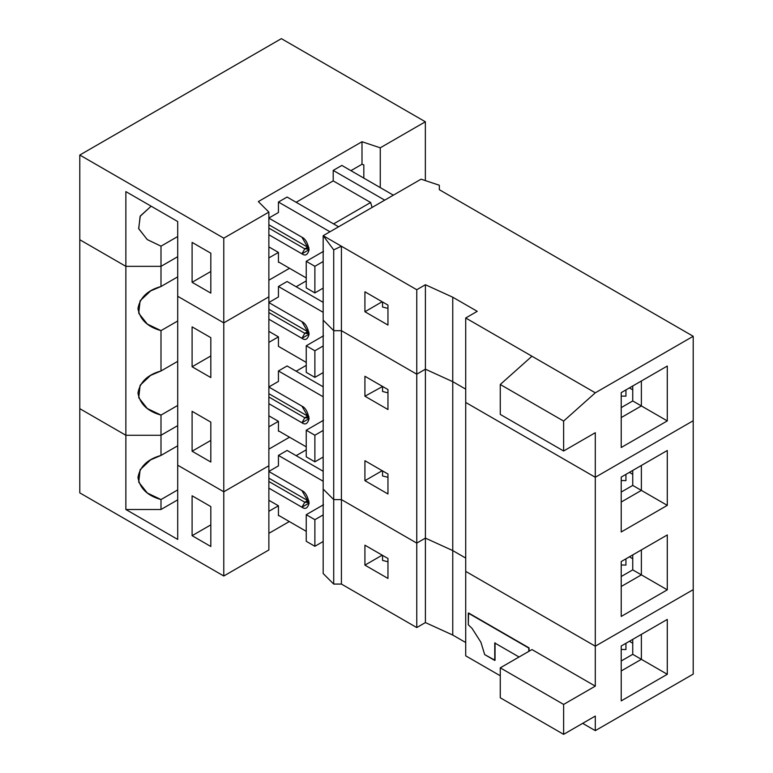 <?xml version="1.0" encoding="UTF-8"?>
<svg xmlns="http://www.w3.org/2000/svg" width="773" height="773" viewBox="0 0 773 773"><rect width="100%" height="100%" fill="white"/><g stroke="black" fill="none" stroke-linecap="round" stroke-linejoin="round"><path stroke-width="1.16" d="M307.683 500.566L308.939 501.078L307.683 500.566L304.804 502.228L307.857 502.527L308.939 501.078L304.804 502.228L301.924 507.214L309.123 503.059L301.924 490.584L268.869 471.511L301.924 490.584C305.325 492.082 307.731 496.237 309.123 503.059C307.731 508.267 305.325 509.649 301.924 507.214L304.804 502.228L268.869 481.482L304.804 502.228L307.683 500.566L268.869 478.158L307.683 500.566M177.703 445.789L160.997 455.432L150.609 459.858L140.116 469.713L138.725 482.159L147.324 493L160.997 499.551L177.703 489.908L160.997 499.551L160.997 509.494L125.864 509.494L177.703 539.419L177.703 465.191L177.703 539.419L125.864 509.494L160.997 509.494L177.703 499.851L160.997 509.494L160.997 499.551C147.575 495.812 139.894 488.468 137.961 477.492C139.894 466.525 147.575 459.172 160.997 455.432L160.997 435.267L125.864 435.267L125.864 509.494L125.864 435.267L79.793 408.666L79.793 492.874L79.793 408.666L125.864 435.267L160.997 435.267L160.997 455.432L177.703 445.789M306.243 541.293L306.243 514.692L323.52 504.721L306.243 514.692L306.243 541.293L314.882 546.289L314.882 519.688L306.243 514.692L314.882 519.688L323.172 514.905L314.882 519.688L314.882 546.289L306.243 541.293M625.946 643.291L625.946 649.542L621.221 649.446L625.946 649.542L625.946 643.291M177.703 425.623L160.997 435.267L177.703 425.623M268.869 465.752L223.774 491.792L223.774 576.001L268.869 549.961L268.869 465.752L268.869 549.961L223.774 576.001L223.774 491.792L177.703 465.191L223.774 491.792L268.869 465.752L268.869 212.121L223.774 238.161L223.774 322.872L268.869 296.832L223.774 322.872L223.774 238.161L79.793 155.035L79.793 239.736L125.864 266.347L160.997 266.347L177.703 256.704L160.997 266.347L160.997 246.172L177.703 236.528L160.997 246.172L160.997 266.347L125.864 266.347L125.864 191.607L125.864 266.347L79.793 239.736L79.793 155.035L281.372 38.65L425.353 121.776L380.258 147.817L380.258 187.597L380.258 147.817L425.353 121.776L425.353 180.592L425.353 121.776L281.372 38.65L79.793 155.035L223.774 238.161L268.869 212.121L258.327 201.579L361.996 141.73L380.258 147.817L361.996 141.73L361.996 164.263L363.822 164.871L363.822 178.109L363.822 164.871L361.996 164.263L350.913 170.659L361.996 164.263L361.996 141.73L258.327 201.579L268.869 212.121L268.869 296.832L223.774 322.872L177.703 296.272L177.703 221.532L125.864 191.607L177.703 221.532L177.703 296.272L223.774 322.872L223.774 491.792L268.869 465.752L223.774 491.792L223.774 322.872L177.703 296.272L177.703 465.191L177.703 296.272L223.774 322.872L268.869 296.832L268.869 465.752M210.816 546.492L210.816 506.586L210.816 546.492L192.1 535.679L192.1 495.783L210.816 506.586L192.1 495.783L192.1 535.679L210.816 524.877L192.1 535.679L210.816 546.492M79.793 492.874L223.774 576.001L79.793 492.874M268.869 488.13L301.924 507.214L268.869 488.13M382.558 555.362L382.558 560.415L387.959 561.758L382.558 560.415L382.558 555.362M278.493 515.233L278.493 515.736L278.493 515.233M323.172 541.506L314.882 546.289L323.172 541.506M289.305 521.543L268.869 533.341L289.305 521.543M268.869 511.311L278.435 505.793L268.869 500.266L278.435 505.793L278.435 515.262L306.243 531.322L278.435 515.262L278.435 505.793L268.869 511.311M268.869 449.132L289.517 437.209L268.869 449.132M278.435 465.887L268.869 471.404L278.435 465.887L278.435 455.413L278.435 465.887M323.172 481.241L278.435 455.413L323.172 481.241M632.739 639.368L632.739 654.335L641.377 659.321L641.377 634.382L621.221 646.015L621.221 700.889L667.292 674.288L667.292 619.415L641.377 634.382L641.377 659.321L632.739 654.335L621.221 660.983L632.739 654.335L632.739 639.368M621.221 670.954L641.377 659.321L667.292 674.288L641.377 659.321L621.221 670.954M528.78 651.388L528.78 648.064L468.303 613.144L468.303 624.787L472.081 628.42L480.903 642.247L484.681 654.605L494.759 660.432L494.759 642.972L519.06 657.002L494.759 642.972L494.759 660.432L495.049 642.807L495.049 660.258L484.681 654.605L480.903 642.247L472.081 628.42L468.303 624.787L468.593 612.979L528.78 648.064L528.78 651.388M323.172 471.269L287.073 450.427L278.435 455.413L287.073 450.427L323.172 471.269M629.444 641.271L632.739 643.233L629.444 641.271M306.243 449.828L296.146 455.664L306.243 449.828M500.266 697.777L563.623 734.35L563.623 704.425L500.266 667.843L500.266 697.777L500.266 667.843L531.95 649.562L500.266 667.843L563.623 704.425L595.297 686.134L531.95 649.562L595.297 686.134L563.623 704.425L563.623 734.35L500.266 697.777M667.292 619.415L621.221 646.015L667.292 619.415L667.292 674.288L621.221 700.889L621.221 646.015L667.292 619.415M387.959 558.483L364.924 545.187L364.924 565.131L387.959 578.436L387.959 558.483L387.959 578.436L364.924 565.131L382.142 555.198L364.924 565.131L364.924 545.187L387.959 558.483M595.297 716.059L563.623 734.35L595.297 716.059L595.297 730.649L693.207 674.114L693.207 589.654L595.297 646.189L595.297 686.134L595.297 646.189L465.713 571.373L465.713 655.833L465.713 571.373L595.297 646.189L693.207 589.654L693.207 674.114L595.297 730.649L595.297 716.059M529.07 651.224L529.07 647.9L468.593 612.979L529.07 647.9L529.07 651.224M323.172 489.067L323.172 573.537L333.714 584.069L333.714 499.609L323.172 489.067L333.714 499.609L333.714 584.069L341.424 584.069L341.424 499.609L333.714 499.609L341.424 499.609L341.424 584.069L416.763 627.57L416.763 543.11L341.424 499.609L416.763 543.11L416.763 627.57L425.401 622.574L425.401 538.114L416.763 543.11L425.401 538.114L425.401 622.574L452.756 635.048L452.756 550.589L425.401 538.114L452.756 550.589L452.756 635.048L465.713 642.527L452.756 635.048L425.401 622.574L416.763 627.57L341.424 584.069L333.714 584.069L323.172 573.537L323.172 489.067L333.714 499.609L333.714 330.689L341.424 330.689L341.424 246.229L333.714 249.872L333.714 330.689L333.714 249.872L323.172 235.688L323.172 320.148L333.714 330.689L323.172 320.148L323.172 235.688L421.082 179.162L439.335 185.249L421.082 179.162L323.172 235.688L333.714 249.872L341.424 246.229L323.172 235.688L341.424 246.229L341.424 330.689L416.763 374.19L416.763 289.73L341.424 246.229L416.763 289.73L416.763 374.19L425.401 369.194L425.401 284.735L416.763 289.73L425.401 284.735L425.401 369.194L452.756 381.669L452.756 297.209L425.401 284.735L452.756 297.209L452.756 381.669L465.713 389.148L452.756 381.669L425.401 369.194L416.763 374.19L341.424 330.689L333.714 330.689L323.172 320.148L323.172 489.067L323.172 320.148L333.714 330.689L333.714 499.609L341.424 499.609L341.424 330.689L333.714 330.689L341.424 330.689L341.424 499.609L416.763 543.11L416.763 374.19L341.424 330.689L416.763 374.19L416.763 543.11L425.401 538.114L425.401 369.194L416.763 374.19L425.401 369.194L425.401 538.114L452.756 550.589L465.713 558.067L452.756 550.589L452.756 381.669L425.401 369.194L452.756 381.669L452.756 550.589L465.713 558.067L452.756 550.589L425.401 538.114L416.763 543.11L341.424 499.609L333.714 499.609L323.172 489.067M465.713 655.833L500.266 675.786L465.713 655.833M582.668 723.354L595.297 730.649L582.668 723.354M307.683 247.186L308.939 247.689L307.683 247.186L304.804 248.848L307.857 249.148L308.939 247.689L304.804 248.848L301.924 253.834L309.123 249.679L301.924 237.205L268.869 218.121L301.924 237.205C305.325 238.702 307.731 242.857 309.123 249.679C307.731 254.887 305.325 256.269 301.924 253.834L304.804 248.848L268.869 228.103L304.804 248.848L307.683 247.186L268.869 224.779L307.683 247.186M151.122 206.188L140.116 216.334L138.725 228.779L147.324 239.62L160.997 246.172L147.208 239.533L138.647 228.547L140.309 215.996L151.122 206.188M306.243 287.914L306.243 261.313L323.52 251.341L306.243 261.313L306.243 287.914L314.882 292.909L314.882 266.308L306.243 261.313L314.882 266.308L323.172 261.516L314.882 266.308L314.882 292.909L306.243 287.914M210.816 293.112L210.816 253.206L210.816 293.112L192.1 282.3L192.1 242.403L210.816 253.206L192.1 242.403L192.1 282.3L210.816 271.497L192.1 282.3L210.816 293.112M268.869 234.75L301.924 253.834L268.869 234.75M382.558 301.982L382.558 307.036L387.959 308.379L382.558 307.036L382.558 301.982M625.946 389.911L625.946 396.163L621.221 396.066L625.946 396.163L625.946 389.911M278.493 261.854L278.493 262.356L278.493 261.854M323.172 288.116L314.882 292.909L323.172 288.116M278.435 212.507L268.869 218.025L278.435 212.507L278.435 202.033L278.435 212.507M372.084 207.454L370.644 202.497L333.578 223.899L370.644 202.497L333.202 180.882L333.202 170.408L384.722 200.149L333.202 170.408L341.84 165.422L333.202 170.408L333.202 180.882L296.146 202.284L333.202 180.882L370.644 202.497L372.084 207.454M278.435 252.413L268.869 246.887L278.435 252.413L278.435 261.883L306.243 277.942L278.435 261.883L278.435 252.413L268.869 257.931L278.435 252.413M289.517 268.289L268.869 280.203L289.517 268.289M329.955 231.774L278.435 202.033L329.955 231.774M338.593 226.789L287.073 197.047L278.435 202.033L287.073 197.047L338.593 226.789M632.739 400.955L632.739 385.988L632.739 400.955L641.377 405.941L641.377 381.002L621.221 392.636L621.221 447.509L667.292 420.908L667.292 366.035L641.377 381.002L641.377 405.941L632.739 400.955L621.221 407.603L632.739 400.955M629.444 387.891L632.739 389.853L629.444 387.891M393.36 195.163L341.84 165.422L393.36 195.163M621.221 417.575L641.377 405.941L667.292 420.908L641.377 405.941L621.221 417.575M382.142 301.75L364.924 311.751L387.959 325.056L387.959 305.103L364.924 291.808L364.924 311.751L382.142 301.75M500.266 414.415L500.266 384.49L531.95 356.227L465.713 317.993L477.231 311.335L452.756 297.209L477.231 311.335L465.713 317.993L465.713 402.453L465.713 317.993L531.95 356.227L500.266 384.49L500.266 414.415L563.623 450.997L563.623 421.072L500.266 384.49L563.623 421.072L595.297 392.81L531.95 356.227L595.297 392.81L563.623 421.072L563.623 450.997L500.266 414.415M595.297 432.706L563.623 450.997L595.297 432.706L595.297 477.27L595.297 432.706M667.292 366.035L621.221 392.636L667.292 366.035L667.292 420.908L621.221 447.509L621.221 392.636L667.292 366.035M364.924 291.808L387.959 305.103L387.959 325.056L364.924 311.751L364.924 291.808M465.713 402.453L595.297 477.27L693.207 420.734L693.207 336.274L595.297 392.81L693.207 336.274L693.207 420.734L595.297 477.27L465.713 402.453L465.713 571.373L465.713 402.453L595.297 477.27L595.297 646.189L693.207 589.654L693.207 420.734L595.297 477.27L465.713 402.453M439.335 189.704L693.207 336.274L439.335 189.704L439.335 185.249L439.335 189.704M307.683 331.646L308.939 332.158L307.683 331.646L304.804 333.308L307.857 333.607L308.939 332.158L304.804 333.308L301.924 338.294L309.123 334.139L301.924 321.665L268.869 302.581L301.924 321.665C305.325 323.162 307.731 327.317 309.123 334.139C307.731 339.347 305.325 340.729 301.924 338.294L304.804 333.308L268.869 312.563L304.804 333.308L307.683 331.646L268.869 309.239L307.683 331.646M307.683 416.106L308.939 416.618L307.683 416.106L304.804 417.768L307.857 418.067L308.939 416.618L304.804 417.768L301.924 422.754L309.123 418.599L301.924 406.125L268.869 387.051L301.924 406.125C305.325 407.622 307.731 411.777 309.123 418.599C307.731 423.807 305.325 425.189 301.924 422.754L304.804 417.768L268.869 397.022L304.804 417.768L307.683 416.106L268.869 393.699L307.683 416.106M160.997 370.972L150.609 375.398L140.116 385.254L138.725 397.699L147.324 408.54L160.997 415.091L177.703 405.448L160.997 415.091L160.997 435.267L160.997 415.091C147.575 411.352 139.894 404.008 137.961 393.032C139.894 382.065 147.575 374.712 160.997 370.972L160.997 330.631C147.575 326.892 139.894 319.539 137.961 308.572C139.894 297.605 147.575 290.252 160.997 286.512L160.997 266.347L125.864 266.347L79.793 239.736L79.793 408.666L79.793 239.736L125.864 266.347L125.864 435.267L125.864 266.347L160.997 266.347L160.997 286.512L150.609 290.938L140.116 300.794L138.725 313.239L147.324 324.08L160.997 330.631L160.997 370.972L177.703 361.329L160.997 370.972M306.243 456.833L306.243 430.232L323.52 420.261L306.243 430.232L306.243 456.833L314.882 461.829L314.882 435.228L306.243 430.232L314.882 435.228L323.172 430.435L314.882 435.228L314.882 461.829L306.243 456.833M625.946 558.831L625.946 565.082L621.221 564.986L625.946 565.082L625.946 558.831M79.793 408.666L125.864 435.267L160.997 435.267L125.864 435.267L79.793 408.666M177.703 320.988L160.997 330.631L177.703 320.988M210.816 462.032L210.816 422.126L210.816 462.032L192.1 451.219L192.1 411.323L210.816 422.126L192.1 411.323L192.1 451.219L210.816 440.417L192.1 451.219L210.816 462.032M177.703 465.191L223.774 491.792L177.703 465.191M192.1 326.863L210.816 337.666L210.816 377.572L192.1 366.76L192.1 326.863L192.1 366.76L210.816 355.957L192.1 366.76L210.816 377.572L210.816 337.666L192.1 326.863M268.869 403.67L301.924 422.754L268.869 403.67M382.558 470.902L382.558 475.955L387.959 477.299L382.558 475.955L382.558 470.902M278.493 430.774L278.493 431.276L278.493 430.774M323.172 457.046L314.882 461.829L323.172 457.046M278.435 421.333L268.869 415.806L278.435 421.333L278.435 430.803L306.243 446.862L278.435 430.803L278.435 421.333L268.869 426.851L278.435 421.333M278.435 381.427L268.869 386.944L278.435 381.427L278.435 370.953L278.435 381.427M323.172 396.781L278.435 370.953L323.172 396.781M632.739 554.908L632.739 569.875L641.377 574.861L641.377 549.922L621.221 561.556L621.221 616.429L667.292 589.828L667.292 534.955L641.377 549.922L641.377 574.861L632.739 569.875L621.221 576.523L632.739 569.875L632.739 554.908M621.221 586.494L641.377 574.861L667.292 589.828L641.377 574.861L621.221 586.494M323.172 386.809L287.073 365.967L278.435 370.953L287.073 365.967L323.172 386.809M629.444 556.811L632.739 558.773L629.444 556.811M278.435 346.343L278.435 336.873L268.869 342.391L278.435 336.873L268.869 331.346L278.435 336.873L278.435 346.343L306.243 362.402L278.435 346.343M296.146 371.204L306.243 365.368L296.146 371.204M667.292 534.955L621.221 561.556L667.292 534.955L667.292 589.828L621.221 616.429L621.221 561.556L667.292 534.955M387.959 474.023L364.924 460.727L364.924 480.671L387.959 493.976L387.959 474.023L387.959 493.976L364.924 480.671L382.142 470.728L364.924 480.671L364.924 460.727L387.959 474.023M667.292 450.495L667.292 505.368L621.221 531.969L621.221 477.096L667.292 450.495L621.221 477.096L621.221 531.969L667.292 505.368L667.292 450.495L621.221 477.096L641.377 465.462L641.377 490.401L641.377 465.462L667.292 450.495M693.207 420.734L693.207 589.654L595.297 646.189L595.297 477.27L693.207 420.734M364.924 376.267L387.959 389.563L387.959 409.516L364.924 396.211L364.924 376.267L364.924 396.211L387.959 409.516L387.959 389.563L364.924 376.267M465.713 389.148L452.756 381.669L465.713 389.148M465.713 571.373L595.297 646.189L465.713 571.373M177.703 276.869L160.997 286.512L177.703 276.869M306.243 372.373L306.243 345.773L323.52 335.801L306.243 345.773L306.243 372.373L314.882 377.369L314.882 350.768L306.243 345.773L314.882 350.768L323.172 345.975L314.882 350.768L314.882 377.369L306.243 372.373M625.946 474.371L625.946 480.622L621.221 480.526L625.946 480.622L625.946 474.371M177.703 256.704L160.997 266.347L177.703 256.704M268.869 319.21L301.924 338.294L268.869 319.21M382.558 386.442L382.558 391.496L387.959 392.839L382.558 391.496L382.558 386.442M323.172 372.586L314.882 377.369L323.172 372.586M278.435 296.967L268.869 302.485L278.435 296.967L278.435 286.493L278.435 296.967M323.172 312.321L278.435 286.493L323.172 312.321M632.739 470.448L632.739 485.415L641.377 490.401L632.739 485.415L621.221 492.063L632.739 485.415L632.739 470.448M621.221 502.035L641.377 490.401L667.292 505.368L641.377 490.401L621.221 502.035M323.172 302.349L287.073 281.507L278.435 286.493L287.073 281.507L323.172 302.349M629.444 472.351L632.739 474.313L629.444 472.351M296.146 286.744L306.243 280.908L296.146 286.744M382.558 386.51L364.924 396.211L382.558 386.51"/></g></svg>
